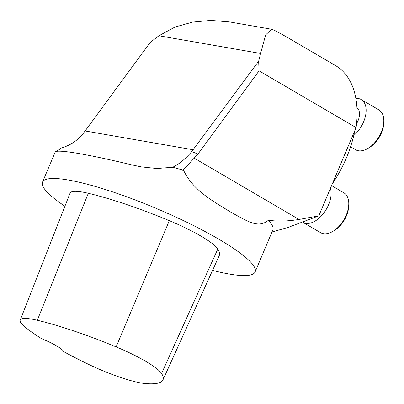 <?xml version="1.0" encoding="UTF-8"?>
<svg xmlns="http://www.w3.org/2000/svg" width="404" height="404" viewBox="0 0 404 404"><rect width="100%" height="100%" fill="white"/><g stroke="black" fill="none" stroke-linecap="round" stroke-linejoin="round"><path stroke-width="0.61" d="M64.918 206.232A115.408 20.038 22.9 0 1 42.496 182.128A115.408 20.038 22.9 0 1 68.478 180.038A115.408 20.038 22.9 0 1 189.85 223.735A115.408 20.038 22.9 0 1 255.121 271.942A115.408 20.038 22.9 0 1 212.549 270.397M55.292 151.884L55.696 151.621C58.014 150.636 65.988 151.323 79.613 153.677C93.481 156.111 110.853 159.838 131.729 164.862L141.552 166.923L156.934 168.518L172.659 167.271L183.138 170.079L197.965 154.07L259.055 70.836L356.086 127.598L318.796 215.872L288.35 227.321M271.579 29.25L229.265 21.887L210.878 20.412L192.587 22.094L174.977 27.048L158.913 35.764L150.258 42.344L83.749 132.81C77.962 140.249 70.559 145.288 61.539 147.925L56.661 151.343M255.121 271.942L272.811 230.063A115.408 20.038 -157.1 0 0 268.352 220.256C258.045 229.103 246.198 220.473 230.406 211.964C215.751 202.601 193.748 191.617 183.82 170.806A115.408 20.038 -157.1 0 0 179.916 169.099M20.2 320.114L70.064 193.127A55.393 9.62 22.9 0 1 88.314 193.284A129.255 22.447 22.9 0 1 169.321 220.66A55.393 9.62 22.9 0 1 217.806 249.041A129.255 22.447 22.9 0 1 219.221 255.671L162.943 379.947A125.775 21.841 22.9 0 1 145.566 383.588A51.914 9.014 22.9 0 1 88.496 364.322A125.775 21.841 22.9 0 1 63.721 351.667A23.084 4.01 22.9 0 0 41.46 338.643A125.775 21.841 22.9 0 1 25.679 327.588A51.914 9.014 22.9 0 1 20.2 320.114A51.914 9.014 22.9 0 1 37.304 320.261A125.775 21.841 22.9 0 1 116.13 346.9A51.914 9.014 22.9 0 1 161.57 373.498A125.775 21.841 22.9 0 1 162.943 379.947M354.788 130.669A92.324 54.59 120.3 0 1 332.356 183.78M158.913 35.764L260.575 53.464L258.661 61.216L191.703 151.606L197.965 154.07M172.659 167.271C179.078 164.191 185.426 158.969 191.703 151.606M268.352 220.256C277.7 221.549 287.926 221.281 299.026 219.458L318.796 215.872M183.82 170.806L183.138 170.079M260.575 53.464L265.686 34.815L271.655 29.265L276.2 31.159L286.805 37.072L335.471 65.544A101.561 60.05 120.3 0 1 356.086 127.598M259.055 70.836L258.661 61.216M348.773 204.227L348.728 206.02A20.776 12.282 120.3 0 1 334.462 230.406L332.926 231.325A23.084 13.65 -59.7 0 0 348.773 204.227A23.084 13.65 -59.7 0 0 343.87 192.799L331.578 185.613M330.442 188.299A23.084 13.65 120.3 0 1 323.149 213.893A23.084 13.65 120.3 0 1 303.091 222.422M303.086 222.427L320.559 232.648A23.084 13.65 -59.7 0 0 332.926 231.325M383.8 121.316L383.75 123.104A20.776 12.282 120.3 0 1 369.483 147.49L367.948 148.409A23.084 13.65 -59.7 0 0 383.8 121.316A23.084 13.65 -59.7 0 0 378.891 109.888L361.216 99.546A23.084 13.65 120.3 0 1 365.57 115.6A23.084 13.65 120.3 0 1 353.747 135.562M356.545 123.75A13.847 8.191 -59.7 0 0 359.166 117.155A13.847 8.191 -59.7 0 0 356.949 107.772M355.863 98.425A23.084 13.65 120.3 0 1 361.216 99.546M350.571 146.798L355.581 149.732A23.084 13.65 -59.7 0 0 362.928 150.535A23.084 13.65 -59.7 0 0 367.948 148.409M37.304 320.261L88.314 193.284M116.13 346.9L169.321 220.66M161.57 373.498L217.806 249.041M85.123 130.967L193.152 149.778M299.026 219.458L194.39 158.247M42.496 182.128L55.277 151.874M140.713 166.771L141.552 166.918M271.983 232.022L289.062 227.114"/></g></svg>
